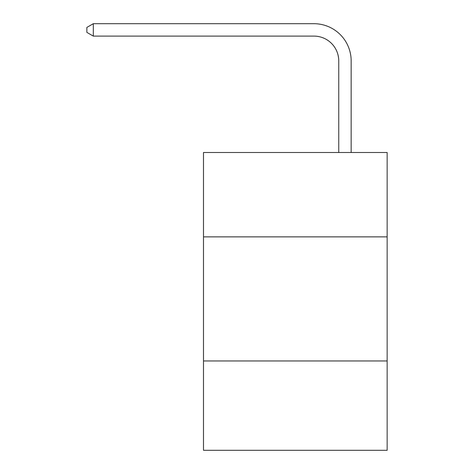 <?xml version="1.0" encoding="UTF-8"?>
<svg xmlns="http://www.w3.org/2000/svg" width="474" height="474" viewBox="0 0 474 474"><rect width="100%" height="100%" fill="white"/><g stroke="black" fill="none" stroke-linecap="round" stroke-linejoin="round"><path stroke-width="0.71" d="M387.139 236.876L387.139 152.498L203.5 152.498L203.5 236.876L387.139 236.876L387.139 450.3L203.5 450.3L203.5 236.876M387.139 360.957L203.5 360.957M338.75 152.498L338.75 60.927A24.814 24.814 -171.6 0 0 313.93 36.107L93.313 36.107L86.861 32.386L86.861 27.421L93.313 23.7L313.93 23.7A37.227 37.227 8.4 0 1 351.157 60.927L351.157 152.498M338.75 60.927A24.814 24.814 -171.6 0 0 313.93 36.107A24.814 24.814 -171.6 0 1 338.75 60.927A24.814 24.814 -171.6 0 0 313.93 36.107A24.814 24.814 -171.6 0 1 338.75 60.927A24.814 24.814 -171.6 0 0 313.93 36.107A24.814 24.814 -171.6 0 1 338.75 60.927A24.814 24.814 -171.6 0 0 313.93 36.107A24.814 24.814 -171.6 0 1 338.75 60.927A24.814 24.814 -171.6 0 0 313.93 36.107A24.814 24.814 -171.6 0 1 338.75 60.927A24.814 24.814 -171.6 0 0 313.93 36.107M93.313 36.107L93.313 23.7L313.93 23.7"/></g></svg>
